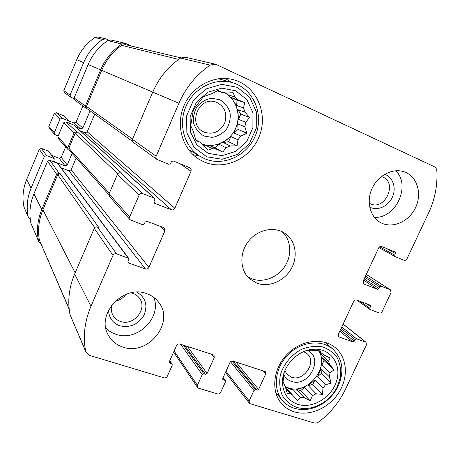 <?xml version="1.0" encoding="UTF-8"?>
<svg xmlns="http://www.w3.org/2000/svg" width="460" height="460" viewBox="0 0 460 460"><rect width="100%" height="100%" fill="white"/><g stroke="black" fill="none" stroke-linecap="round" stroke-linejoin="round"><path stroke-width="0.69" d="M224.382 92.644L227.757 94.662L234.807 96.962L238.194 99.86L231.075 97.503L236.348 105.38L243.564 107.922L245.019 112.257L237.785 109.624L238.487 119.353L245.715 122.216L244.898 126.834L237.693 123.872L233.703 132.905L240.804 136.079L237.941 139.782L237.061 145.826L230.132 145.929L223.278 142.519L230.908 136.522L237.941 139.782M219.202 144.302L214.78 147.781L209.892 145.699L219.202 144.302L225.969 147.758L230.132 145.929M209.892 145.699L216.459 149.195L212.066 148.655L207.88 150.236L203.337 144.946L199.881 142.14L196.081 140.674L192.705 129.829L190.722 125.816L193.39 109.658L203.423 96.675L211.991 93.627L218.034 90.488L221.691 92.339L217.212 90.89M202.308 144.216L205.591 145.165L212.066 148.655M202.124 144.078C214.82 148.649 230.126 141.3 235.727 128.121C241.483 115.017 236.314 98.699 224.152 92.604M195.868 139.978L199.881 142.14M234.807 96.962L233.157 92.724L226.119 92.995L221.691 92.339M208.248 153.387L222.157 155.624L235.882 151.323L246.824 141.364L252.908 127.656L252.954 112.798L246.876 99.642L235.761 90.804L221.737 88.136L207.615 92.287L196.299 102.482L190.135 116.633L190.377 131.813L196.88 144.923L208.248 153.387M225.969 147.758L222.858 152.07L216.459 149.195M244.898 126.834L246.824 133.193L240.804 136.079M245.019 112.257L249.63 117.438L245.715 122.216M238.194 99.86L244.685 102.632L243.564 107.922M318.694 350.721L320.321 353.648L328.555 361.221L329.716 364.676L321.471 357.046L321.868 365.062L330.096 372.841L329.285 376.734L321.08 368.874L317.423 376.711L325.536 384.727L322.983 388.033L322.517 394.369L316.1 393.783L308.171 385.572L314.916 379.948L322.983 388.033M304.6 387.395L300.696 390.649L296.51 389.327L304.6 387.395L312.461 395.652L316.1 393.783M296.51 389.327L304.227 397.653L300.449 397.578L297.252 400.51L285.493 386.935L288.989 388.447L292.807 389.246L300.449 397.578M285.177 386.503L288.512 387.924C307.654 395.048 330.205 367.017 318.475 350.704M285.809 388.476L290.099 393.231L293.008 395.255M283.417 375.113L283.693 375.417L283.072 381.834L285.464 387.142L287.322 393.628L290.099 393.231M284.228 372.422L283.693 375.417M309.517 349.772L310.046 350.273L311.253 350.25L315.433 349.174C298.988 348.519 281.79 365.982 282.486 382.72C283.095 393.731 288.259 400.953 297.965 404.397C312.501 409.02 331.384 397.647 336.444 381.472C341.837 365.349 331.643 349.18 315.433 349.174M318.849 350.738L321.247 352.941L320.361 350.894L311.253 350.25M312.633 349.301L313.139 349.767M328.555 361.221L330.073 358.058L324.104 355.039L321.247 352.941M312.461 395.652L310.12 400.746L304.227 397.653M329.285 376.734L331.234 383.094L325.536 384.727M329.716 364.676L334.012 369.84L330.096 372.841M305.831 350.784L310.046 350.273M205.476 374.285L207.08 373.491L214.239 357.656L214.044 355.35L213.083 354.695L179.802 344.034C178.371 343.735 177.272 344.264 176.508 345.627L169.291 361.79L169.343 362.871L172.166 364.234L172.218 365.315L167.342 376.211C166.589 377.562 165.491 378.097 164.059 377.821L89.579 355.407L85.985 352.274L85.646 351.175C82.84 336.283 84.617 321.31 90.982 306.251L112.999 255.409C113.798 253.966 114.971 253.437 116.524 253.811L128.668 258.319L128.788 259.566L127.989 261.401L128.104 262.637L128.668 263.051L145.469 268.962C146.976 269.318 148.12 268.795 148.908 267.375L164.898 230.903L164.439 228.102L163.605 227.568L146.861 221.283L145.118 222.065L144.308 223.916L142.565 224.704L130.03 219.725L129.645 216.993L139.11 195.132C139.915 193.671 141.093 193.154 142.64 193.579L154.543 198.283L154.83 199.761L154.014 201.624L154.681 203.331L171.396 209.783C172.897 210.185 174.041 209.674 174.84 208.236L191.078 171.201L191.153 169.142L189.808 167.75L173.155 160.914L171.413 161.678L170.591 163.559L168.843 164.323L156.831 159.35L156.032 158.384L155.779 157.136L178.905 103.258C185.88 87.475 196.276 74.761 210.076 65.124L215.107 64.13L216.321 64.549L434.142 166.623C435.775 167.463 436.684 168.923 436.868 170.999C437.627 185.506 434.832 199.571 428.484 213.198L406.968 258.848C406.226 260.124 405.26 260.601 404.064 260.268L395.013 256.571L394.68 255.127L395.456 253.477L395.111 252.028L381.645 246.491C380.414 246.146 379.425 246.629 378.678 247.928L363.159 281.152L363.728 283.929L377.51 289.294L378.977 288.57L379.747 286.931L381.208 286.206L390.494 289.846L391.058 292.594L382.133 311.518C381.409 312.783 380.437 313.272 379.235 312.972L370.024 309.505L369.771 308.171L370.536 306.538L370.283 305.193L356.621 300.035C355.384 299.724 354.395 300.213 353.654 301.501L338.347 334.27L338.75 336.829L352.82 341.889L354.286 341.153L355.045 339.537L356.506 338.796L366.039 342.269L366.442 344.81L345.644 388.936C339.445 401.89 330.579 412.827 319.039 421.745C317.337 422.981 315.617 423.367 313.875 422.907L250.24 403.753L249.326 403.138L249.165 400.942L253.954 390.517L255.495 389.741L257.054 390.224L258.589 389.442L265.667 374.055L265.431 371.72L233.065 361.089C231.708 360.812 230.655 361.33 229.902 362.652L222.766 378.35L222.847 379.466L225.417 380.627L225.498 381.742L220.679 392.334C219.937 393.639 218.885 394.168 217.522 393.909L198.565 388.205L197.501 387.435L197.392 385.29L202.233 374.572L203.837 373.779L205.476 374.285L184.834 345.644M85.985 352.274L70.023 314.64C67.43 301.122 68.971 287.592 74.641 274.056L94.242 228.39C94.95 227.096 96.008 226.63 97.405 226.981L98.791 227.487L60.162 173.621L59.087 173.207L49.852 160.252L57.799 163.461L128.668 258.319M130.03 219.725L109.399 196.386L109.031 193.924L117.444 174.328C118.162 173.023 119.22 172.563 120.612 172.954L121.992 173.5L77.654 132.158L76.578 131.727L65.993 121.808L73.795 125.051L154.543 198.283M156.831 159.35L133.204 142.29L132.445 139.38L152.737 92.098C158.918 77.993 168.199 66.648 180.584 58.063L185.115 57.184L215.107 64.13M40.957 244.001L38.789 241.816L38.542 241.028C36.438 230.391 37.536 219.851 41.825 209.421L33.908 193.821L47.587 161.207L49.852 160.252M38.789 241.816L30.923 223.209C28.945 213.296 29.94 203.498 33.908 193.821M59.087 173.207L56.643 174.254L41.825 209.421M61.007 167.756L68.914 170.804L71.145 169.849L76.17 157.97M76.578 131.727L74.135 132.75L67.804 147.775L68.109 149.684L69.471 150.431M68.109 149.684L58.173 138.443L57.885 136.672L63.721 122.751L65.993 121.808M80.184 130.841L84.985 132.796L87.216 131.859L94.708 114.155M131.663 46.138L125.344 43.343L121.831 43.999C112.326 50.502 105.259 59.127 100.631 69.88L85.416 105.99L86.031 108.232L87.279 108.807M86.031 108.232L74.704 100.056L74.123 97.974L88.142 64.555C92.402 54.608 98.94 46.632 107.749 40.629L111.009 40.026L125.344 43.343M146.59 293.618C151.633 295.377 155.693 298.316 158.769 302.427C175.111 322.414 148.149 356.201 123.061 347.139C116.363 344.971 111.395 340.866 108.152 334.822C95.87 313.944 123.55 284.378 146.59 293.618M406.019 172.546C417.657 177.79 421.992 194.166 415.61 207.523C409.4 220.961 393.95 228.424 382.312 223.416L381.144 222.876C370.231 217.534 365.918 201.767 372.054 188.508C378.051 175.185 393.11 167.607 404.587 171.954L406.019 172.546M294.475 411.89C309.591 416.513 328.831 408.123 338.617 392.961C348.502 377.85 347.438 358.196 335.794 348.099C323.558 337.22 301.323 339.762 287.293 354.142C273.131 368.385 270.63 391.069 281.491 403.483C284.976 407.497 289.3 410.297 294.475 411.89M204.43 162.064C225.417 170.947 251.683 157.889 259.71 135.125C268.128 112.499 255.961 85.646 233.542 79.741C214.509 74.457 192.177 86.054 183.885 105.909C175.427 125.689 182.608 149.506 199.364 159.493L204.43 162.064M256.99 283.222C269.042 287.672 284.412 281.054 291.312 268.646C298.322 256.295 295.567 240.373 284.907 233.3C274.183 225.986 257.387 229.603 248.342 241.437C239.171 253.167 239.901 270.336 249.677 278.869L256.99 283.222M132.428 141.306L87.107 108.686L86.486 106.438L101.7 70.351C106.099 60.111 112.752 51.773 121.653 45.339L125.292 44.626L180.883 57.868M108.842 194.73L69.19 150.115L68.879 148.201L75.21 133.181L77.654 132.158M69.201 309.327L39.353 240.011C37.622 229.81 38.807 219.748 42.907 209.812L57.724 174.662L60.162 173.621M247.417 276.546L252.086 278.898C263.453 283.09 277.869 277.414 285.016 266.116C292.244 254.863 291.053 239.735 282.089 231.696M192.878 154.537L199.669 156.124M231.276 82.34L225.388 78.465M204.361 132.221C213.314 134.883 220.11 131.813 224.744 122.998C227.533 113.424 224.75 106.507 216.39 102.246C199.347 95.111 186.835 124.597 203.705 131.922L204.361 132.221M204.033 136.028L212.135 137.39C217.793 136.367 222.594 133.618 226.544 129.133C229.557 123.924 230.719 118.375 230.034 112.487C228.171 106.927 224.802 102.683 219.92 99.768L211.778 98.262C206.04 99.222 201.146 101.982 197.11 106.542C194.062 111.855 192.918 117.49 193.695 123.447C195.661 129.018 199.111 133.216 204.033 136.028M206.747 156.797L222.18 159.258L237.394 154.474L249.515 143.434L256.26 128.248L256.329 111.774L249.607 97.169L237.285 87.337L221.714 84.341L206.011 88.941L193.43 100.268L186.582 116.006L186.863 132.877L194.114 147.43L206.747 156.797M204.815 158.78C224.198 167.02 248.521 155.043 256.036 134.015C263.913 113.114 252.81 88.245 232.168 82.593C214.458 77.481 193.545 88.222 185.811 106.731C177.911 125.177 184.713 147.418 200.462 156.595L204.815 158.78M284.872 370.725L287.115 374.423L291.536 377.206C303.772 381.863 317.066 362.221 307.297 353.878L303.64 351.63M283.808 374.584C285.418 377.953 287.989 380.23 291.531 381.409C309.011 387.878 324.57 357.052 307.096 350.382M296.596 407.341C304.445 409.567 312.438 408.543 320.568 404.271C327.647 400.332 333.092 394.76 336.898 387.556L340.411 377.286C341.147 370.214 340.107 363.722 337.284 357.811C333.494 352.573 328.446 348.893 322.144 346.777C315.382 345.765 308.499 346.627 301.484 349.376C291.335 354.758 283.527 364.251 280.335 375.084C279.111 382.363 279.743 389.114 282.233 395.33C285.729 400.873 290.519 404.875 296.596 407.341M294.596 408.342C302.996 410.717 311.541 409.618 320.223 405.059C327.784 400.844 333.598 394.893 337.669 387.199C344.569 372.123 343.022 359.484 333.028 349.295C321.684 339.106 300.984 341.435 287.948 354.804C274.787 368.04 272.504 389.148 282.676 400.654C285.878 404.311 289.858 406.876 294.596 408.342M374.302 217.292C395.784 219.029 411.412 185.334 395.669 170.746M369.179 203.193L370.438 203.837C385.187 210.95 397.94 182.401 382.392 176.899L381.374 176.548M369.662 207.052L370.697 207.552C378.459 210.956 388.827 205.764 392.598 196.667C396.497 187.628 392.788 176.956 384.658 174.3M105.829 328.066C108.704 330.993 112.154 333.092 116.162 334.368C137.275 342.004 162.07 317.567 153.824 297.43M111.78 305.032C110.854 308.74 111.257 312.185 112.982 315.353C114.689 318.303 117.208 320.327 120.531 321.436C133.486 326.307 147.729 309.091 139.593 298.408C137.534 295.475 134.659 293.624 130.974 292.847M115.368 301.076C119.778 300.265 123.291 298.034 125.913 294.388M108.571 310.109C108.882 317.883 112.66 323.115 119.91 325.812C130.209 328.014 138.236 324.472 143.997 315.186C147.982 305.181 145.596 297.499 136.844 292.152M300.696 390.649L310.12 400.746M314.916 379.948L312.811 384.468L322.517 394.369M312.811 384.468L308.171 385.572M321.08 368.874L321.31 373.474L331.234 383.094M321.31 373.474L317.423 376.711M321.471 357.046L323.984 360.525L334.012 369.84M323.984 360.525L321.868 365.062M320.24 352.015L320.321 353.648M292.807 389.246L288.506 390.27M214.78 147.781L222.858 152.07M230.908 136.522L228.608 141.726L237.061 145.826M228.608 141.726L223.278 142.519M237.693 123.872L238.102 129.45L246.824 133.193M238.102 129.45L233.703 132.905M237.785 109.624L240.798 114.12L249.63 117.438M240.798 114.12L238.487 119.353M231.075 97.503L235.934 99.716L244.685 102.632M235.934 99.716L236.348 105.38M226.619 92.966L227.757 94.662M205.591 145.165L203.745 145.44M108.842 40.106L105.863 38.836L102.689 39.416C94.133 45.247 87.791 52.986 83.657 62.64L70.064 95.093L70.633 97.117L73.985 98.572M105.863 38.836L97.922 36.995L94.892 37.553C86.721 43.108 80.672 50.485 76.745 59.691L63.808 90.649L64.354 92.581L70.633 97.117M90.102 110.843L82.84 128.041L80.672 128.949L75.998 127.046M82.892 105.967L76.078 122.147L82.84 128.041M69.529 121.181L74.008 123.015L76.078 122.147M69.586 123.28L69.983 122.343L69.535 121.256L62.186 118.249L59.984 119.157L54.32 132.681L54.602 134.406L58.155 136.016M69.776 121.405L63.348 115.638L56.315 112.746L54.211 113.614L48.818 126.523L49.088 128.167L54.602 134.406M72.128 153.416L67.252 164.967L65.084 165.887L54.326 161.724L53.872 160.666L54.263 158.729L53.9 158.458L46.535 155.595L44.332 156.521L31.056 188.209C27.215 197.616 26.254 207.144 28.181 216.798L30.302 219.483M65.653 146.907L61.232 157.418L67.252 164.967M51.796 155.422L59.156 158.292L61.232 157.418M54.263 158.729L48.455 151.156L41.406 148.402L39.307 149.281L26.663 179.544C22.994 188.531 22.091 197.645 23.943 206.885L28.405 217.511M197.392 385.29L174.098 351.014M85.646 351.175L70.023 314.64M90.982 306.251L74.641 274.056M112.999 255.409L94.242 228.39M116.524 253.811L97.405 226.981M129.645 216.993L109.031 193.924M139.11 195.132L117.444 174.328M142.64 193.579L120.612 172.954M156.009 156.112L132.445 139.38M178.905 103.258L152.737 92.098M210.076 65.124L180.584 58.063M390.195 289.696L366.292 274.442M365.556 342.004L343.091 324.116M249.165 400.942L225.981 371.283M202.233 374.572L180.711 344.327M203.837 373.779L183.304 345.155M207.08 373.491L187.456 346.483M214.239 357.656L211.548 354.2M169.907 363.291L169.182 362.169M171.603 363.814L169.694 360.876M38.542 241.028L30.923 223.209M56.643 174.254L47.587 161.207M128.11 257.916L57.431 163.185M128.668 263.051L127.88 261.976M145.469 268.962L68.914 170.804M148.908 267.375L71.145 169.849M164.898 230.903L160.402 226.366M67.804 147.775L57.885 136.672M74.135 132.75L63.721 122.751M154.163 198.053L73.548 124.896M154.681 203.331L154.019 202.722M171.396 209.783L84.985 132.796M174.84 208.236L87.216 131.859M191.078 171.201L179.866 163.668M85.416 105.99L74.123 97.974M100.631 69.88L88.142 64.555M121.831 43.999L107.749 40.629M394.927 256.513L378.89 247.543L395.013 256.571M394.68 255.127L379.661 246.767M395.456 253.477L386.181 248.354M364.067 284.108L363.434 283.688M377.51 289.294L363.613 280.18M378.977 288.57L364.193 278.933M379.747 286.931L364.935 277.351M381.208 286.206L365.51 276.109M369.771 308.171L360.243 301.398M370.536 306.538L366.666 303.807M339.284 337.128L338.353 336.352M352.82 341.889L339.785 331.2M354.286 341.153L340.417 329.843M355.045 339.537L341.147 328.279M356.506 338.796L341.78 326.928M253.954 390.517L230.529 361.773M255.495 389.741L231.943 361.031M257.054 390.224L233.065 361.089M258.589 389.442L235.813 361.968M265.667 374.055L262.562 370.536M223.33 379.799L222.651 378.908M224.94 380.299L223.025 377.781M132.578 139.07L86.486 106.438M152.731 92.115L101.7 70.351M178.67 59.409L121.653 45.339M109.325 193.24L68.879 148.201M117.731 173.828L75.21 133.181M94.743 227.631L57.724 174.662M75.164 272.837L42.907 209.812M69.144 308.844L39.353 240.011M94.892 37.553L102.689 39.416M76.745 59.691L83.657 62.64M63.808 90.649L70.064 95.093M74.008 123.015L80.672 128.949M63.348 115.638L69.535 121.256M56.315 112.746L62.186 118.249M54.211 113.614L59.984 119.157M48.818 126.523L54.32 132.681M59.156 158.292L65.084 165.887M53.814 161.023L54.326 161.724M48.455 151.156L53.9 158.458M41.406 148.402L46.535 155.595M39.307 149.281L44.332 156.521M26.663 179.544L31.056 188.209M23.943 206.885L28.181 216.798M283.199 379.834L282.486 382.72M197.501 387.435L173.615 352.096M390.494 289.846L366.304 274.413M366.039 342.269L343.131 324.035M249.326 403.138L225.452 372.45M172.166 364.234L169.815 360.611M370.024 309.505L356.879 300.133M225.417 380.627L223.111 377.597M188.341 149.408L200.462 156.595M218.477 78.752L232.168 82.593M336.898 387.556L337.669 387.199M320.568 404.271L320.223 405.059M275.753 392.662L282.676 400.654M325.145 342.361L333.028 349.295"/></g></svg>
